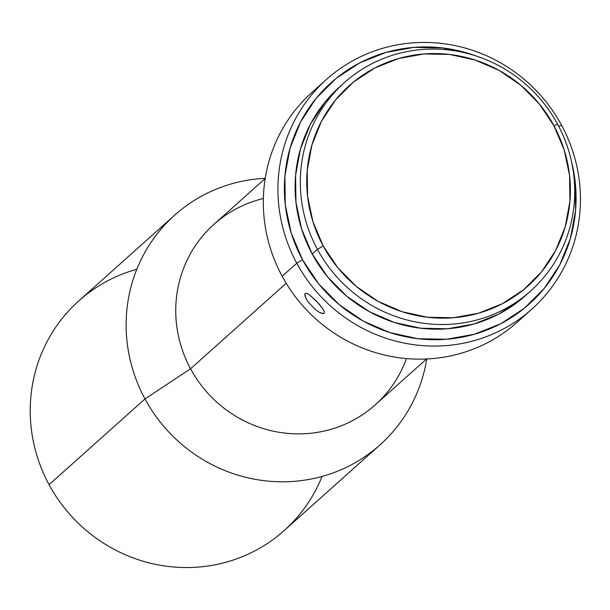 <?xml version="1.0" encoding="UTF-8"?>
<svg xmlns="http://www.w3.org/2000/svg" width="610" height="610" viewBox="0 0 610 610"><rect width="100%" height="100%" fill="white"/><g stroke="black" fill="none" stroke-linecap="round" stroke-linejoin="round"><path stroke-width="0.91" d="M322.057 476.448A154.055 148.993 -131.8 0 1 191.044 567.483A154.055 148.993 -131.8 0 1 49.074 484.683A154.055 148.993 48.2 0 0 284.168 530.57L380.068 444.827A154.055 148.993 -131.8 0 1 144.982 398.932L49.074 484.683L144.982 398.932A154.055 148.993 48.2 0 0 303.406 480.329A154.055 148.993 48.2 0 0 426.741 358.977A154.055 148.993 -131.8 0 1 380.068 444.827M344.383 82.609L339.168 87.276A139.751 135.153 48.2 0 0 312.206 254.012L317.421 249.345A139.751 135.153 -131.8 0 1 344.383 82.609A139.751 135.153 -131.8 0 1 557.639 124.242L553.956 125.774A134.253 129.831 -131.8 0 1 502.312 303.734A134.253 129.831 -131.8 0 1 323.193 245.952L317.421 249.345A139.751 135.153 48.2 0 0 503.875 309.499A139.751 135.153 48.2 0 0 557.639 124.242A139.751 135.153 -131.8 0 1 530.685 290.978A139.751 135.153 -131.8 0 1 317.421 249.345L312.206 254.012A139.751 135.153 48.2 0 0 525.462 295.637L530.685 290.978M524.341 315.385A154.055 148.993 -131.8 0 1 282.171 276.269A154.055 148.993 48.2 0 0 517.265 322.164L531.867 309.102A154.055 148.993 -131.8 0 1 296.78 263.207A154.055 148.993 48.2 0 0 502.32 329.522A154.055 148.993 48.2 0 0 561.589 125.302L558.813 126.453L561.589 125.302A154.055 148.993 -131.8 0 1 531.867 309.102M571.707 162.458A148.558 143.67 -131.8 0 1 483.677 331.253A148.558 143.67 -131.8 0 1 302.552 259.814L296.78 263.207L282.171 276.269L296.78 263.207A154.055 148.993 -131.8 0 1 326.502 79.407A154.055 148.993 -131.8 0 1 561.589 125.302A154.055 148.993 48.2 0 0 356.049 58.995A154.055 148.993 48.2 0 0 296.78 263.207L302.552 259.814L318.763 283.986L339.259 304.672L363.247 321.073L389.813 332.572L417.934 338.718L446.528 339.274L474.488 334.227L500.757 323.757L524.31 308.279L544.242 288.385L559.805 264.839L570.38 238.54L575.573 210.503L575.177 181.81L571.7 162.42M305.9 298.206L304.847 295.156L305.183 293.44L306.845 293.372L309.598 294.92L318.672 303.452L323.01 308.995L324.375 311.763L324.162 313.357L322.377 313.555L319.32 312.297L315.522 309.712L308.263 302.087L305.9 298.206L304.847 294.104M305.168 293.463L306.845 293.372L309.598 294.92L316.857 301.485L323.01 308.995L324.375 311.763L324.162 313.357M406.466 358.573A121.047 117.067 -131.8 0 1 304.108 433.763A121.047 117.067 -131.8 0 1 190.556 368.775L144.982 398.932L190.556 368.775A121.047 117.067 48.2 0 0 375.264 404.834L426.55 358.985M286.189 283.269L190.556 368.775L286.189 283.269M323.452 313.639L319.32 312.297L315.522 309.712L308.263 302.087M553.956 125.774L539.309 103.929L520.788 85.24L499.102 70.409L475.099 60.024L449.684 54.465L423.843 53.962L398.574 58.529L374.837 67.984L353.556 81.976L335.538 99.956L321.478 121.237L311.923 144.997L307.226 170.335L307.585 196.267L312.976 221.796L323.193 245.952L337.841 267.79L356.37 286.486L378.048 301.31L402.059 311.702L427.465 317.253L453.306 317.757L478.575 313.189L502.312 303.734L523.593 289.75L541.611 271.77L555.672 250.489L565.226 226.722L569.923 201.384L569.565 175.451L564.174 149.923L553.956 125.774L557.639 124.242A139.751 135.153 48.2 0 0 371.185 64.088A139.751 135.153 48.2 0 0 317.421 249.345L323.193 245.952A134.253 129.831 -131.8 0 1 374.837 67.984A134.253 129.831 -131.8 0 1 553.956 125.774M525.828 295.316L520.818 299.601L498.66 314.165L473.955 324.009L447.649 328.76L420.747 328.233L394.296 322.454L369.309 311.641L346.739 296.208L327.456 276.749L312.206 254.012L301.569 228.872L295.957 202.291L295.583 175.299L300.471 148.924L310.421 124.181L325.054 102.03L339.495 86.986M476.692 56.173L470.638 54.076L442.524 47.931L413.931 47.374L385.962 52.422L359.702 62.891L336.148 78.37L316.209 98.263L300.654 121.809L290.078 148.108L284.885 176.145L285.282 204.838L291.244 233.089L302.552 259.814A148.558 143.67 -131.8 0 1 318.206 95.877A148.558 143.67 -131.8 0 1 476.669 56.166M326.502 79.407L311.893 92.468A154.055 148.993 48.2 0 0 282.171 276.269A154.055 148.993 -131.8 0 1 319.419 86.185M265.19 178.509L213.904 224.366A121.047 117.067 48.2 0 0 190.556 368.775A121.047 117.067 -131.8 0 1 263.36 198.524M265.22 178.318A154.055 148.993 48.2 0 0 144.982 398.932A154.055 148.993 -131.8 0 1 174.704 215.132A154.055 148.993 -131.8 0 1 265.22 178.318M174.704 215.132L78.797 300.882A154.055 148.993 48.2 0 0 49.074 484.683A154.055 148.993 -131.8 0 1 136.815 269.262"/></g></svg>
